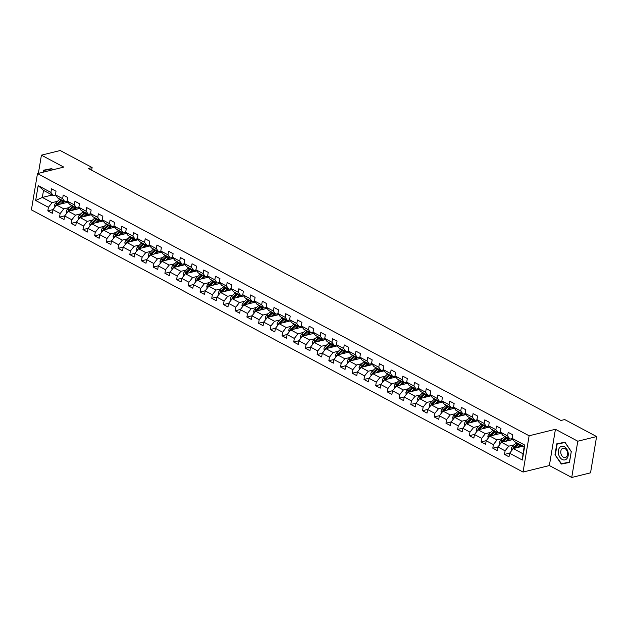 <?xml version="1.0" encoding="UTF-8"?>
<svg xmlns="http://www.w3.org/2000/svg" width="628" height="628" viewBox="0 0 628 628"><rect width="100%" height="100%" fill="white"/><g stroke="black" fill="none" stroke-linecap="round" stroke-linejoin="round"><path stroke-width="0.94" d="M571.731 477.476L577.799 441.209L555.435 429.277L549.367 465.552L571.731 477.476L590.532 472.837L596.6 436.562L564.698 419.551L560.937 420.485L88.36 168.461L92.112 167.535L60.217 150.524L41.417 155.163L38.371 173.367M549.367 465.552L523.045 472.052L31.4 209.862L37.468 173.595L529.121 435.785L523.045 472.052M523.116 446.139L513.264 448.58L523.022 453.777L524.199 446.72L514.442 441.515L512.095 438.344L512.691 434.764L508.185 432.362L507.589 435.942L500.383 432.095L500.979 428.516L496.481 426.114L495.877 429.693L488.67 425.855L489.275 422.275L484.769 419.873L484.172 423.453L476.966 419.606L477.563 416.026L473.057 413.624L472.46 417.204L465.254 413.365L465.85 409.786L461.352 407.384L460.748 410.963L453.549 407.117L454.146 403.537L449.64 401.135L449.044 404.715L441.837 400.876L442.434 397.296L437.928 394.894L437.331 398.474L430.125 394.627L430.722 391.048L426.224 388.654L425.619 392.225L418.421 388.387L419.017 384.807L414.511 382.405L413.915 385.985L406.709 382.138L407.305 378.566L402.799 376.164L402.203 379.736L394.996 375.897L395.601 372.318L391.095 369.916L390.498 373.495L383.292 369.649L383.889 366.077L379.383 363.675L378.786 367.247L371.58 363.408L372.176 359.828L367.67 357.426L367.074 361.006L359.868 357.159L360.472 353.588L355.966 351.185L355.37 354.757L348.163 350.919L348.76 347.339L344.254 344.937L343.657 348.516L336.451 344.67L337.048 341.098L332.55 338.696L331.945 342.268L324.739 338.429L325.343 334.85L320.837 332.447L320.241 336.027L313.034 332.188L313.631 328.609L309.125 326.207L308.529 329.786L301.322 325.94L301.919 322.36L297.421 319.958L296.816 323.538L289.61 319.699L290.214 316.12L285.709 313.717L285.112 317.297L277.906 313.451L278.502 309.871L273.996 307.469L273.4 311.048L266.194 307.21L266.79 303.63L262.292 301.228L261.688 304.808L254.481 300.961L255.086 297.382L250.58 294.979L249.983 298.559L242.777 294.72L243.374 291.141L238.868 288.739L238.271 292.318L231.065 288.472L231.661 284.892L227.163 282.49L226.559 286.07L219.353 282.231L219.957 278.651L215.451 276.249L214.855 279.829L207.648 275.982L208.245 272.403L203.739 270.001L203.142 273.58L195.936 269.742L196.533 266.162L192.035 263.76L191.43 267.34L184.224 263.493L184.828 259.914L180.322 257.519L179.726 261.091L172.519 257.252L173.116 253.673L168.61 251.271L168.014 254.85L160.807 251.004L161.404 247.432L156.906 245.03L156.301 248.602L149.095 244.763L149.7 241.183L145.194 238.781L144.597 242.361L137.391 238.514L137.987 234.943L133.481 232.541L132.885 236.112L125.678 232.274L126.275 228.694L121.777 226.292L121.173 229.872L113.966 226.025L114.571 222.453L110.065 220.051L109.468 223.623L102.262 219.784L102.859 216.205L98.353 213.803L97.756 217.382L90.55 213.536L91.146 209.964L86.648 207.562L86.044 211.141L78.845 207.295L79.442 203.715L74.936 201.313L74.34 204.893L67.133 201.054L67.73 197.475L63.224 195.073L62.627 198.652L55.421 194.806L56.018 191.226L51.52 188.824L50.915 192.404L38.159 185.598L35.663 200.497L42.335 197.435L52.093 202.64L57.493 201.305M512.095 438.344L524.851 445.142L522.363 460.049L509.598 453.243L509.002 456.815L504.496 454.421L509.685 453.133M35.663 200.497L48.427 207.303L47.83 210.882L52.328 213.285L52.933 209.705L60.131 213.551L59.534 217.123L64.04 219.525L64.637 215.954L71.843 219.792L71.247 223.372L75.752 225.774L76.349 222.194L83.555 226.041L82.959 229.613L87.457 232.015L88.061 228.443L95.26 232.281L94.663 235.861L99.169 238.263L99.766 234.684L106.972 238.53L106.375 242.102L110.881 244.504L111.478 240.932L118.684 244.771L118.088 248.35L122.586 250.753L123.182 247.173L130.388 251.019L129.792 254.591L134.298 256.993L134.894 253.414L142.101 257.26L141.504 260.84L146.01 263.242L146.607 259.662L153.813 263.501L153.208 267.081L157.714 269.483L158.311 265.903L165.517 269.75L164.921 273.329L169.427 275.731L170.023 272.152L177.229 275.99L176.633 279.57L181.139 281.972L181.735 278.392L188.942 282.239L188.337 285.819L192.843 288.221L193.44 284.641L200.646 288.48L200.049 292.059L204.555 294.461L205.152 290.882L212.358 294.728L211.762 298.308L216.26 300.71L216.864 297.13L224.07 300.969L223.466 304.549L227.972 306.951L228.568 303.371L235.775 307.218L235.178 310.797L239.684 313.199L240.281 309.62L247.487 313.458L246.89 317.038L251.388 319.44L251.993 315.86L259.199 319.707L258.595 323.287L263.101 325.689L263.697 322.109L270.904 325.948L270.307 329.527L274.813 331.929L275.409 328.35L282.616 332.196L282.019 335.776L286.517 338.17L287.122 334.598L294.328 338.437L293.723 342.017L298.229 344.419L298.826 340.839L306.032 344.686L305.436 348.257L309.942 350.659L310.538 347.088L317.744 350.926L317.148 354.506L321.646 356.908L322.25 353.329L329.457 357.175L328.852 360.747L333.358 363.149L333.955 359.577L341.161 363.416L340.564 366.995L345.07 369.397L345.667 365.818L352.873 369.664L352.277 373.236L356.775 375.638L357.379 372.066L364.585 375.905L363.981 379.485L368.487 381.887L369.083 378.307L376.29 382.154L375.693 385.725L380.199 388.128L380.796 384.548L388.002 388.394L387.405 391.974L391.903 394.376L392.508 390.797L399.714 394.635L399.11 398.215L403.616 400.617L404.212 397.037L411.419 400.884L410.822 404.463L415.328 406.865L415.924 403.286L423.131 407.125L422.534 410.704L427.032 413.106L427.637 409.527L434.843 413.373L434.238 416.953L438.744 419.355L439.341 415.775L446.547 419.614L445.951 423.194L450.457 425.596L451.053 422.016L458.259 425.863L457.663 429.442L462.161 431.844L462.765 428.265L469.964 432.103L469.367 435.683L473.873 438.085L474.47 434.505L481.676 438.352L481.079 441.931L485.585 444.334L486.182 440.754L493.388 444.593L492.792 448.172L497.29 450.574L497.894 446.995L505.093 450.841L504.496 454.421M500.383 432.095L502.738 435.275L509.944 439.113L512.244 438.548M514.159 444.844L508.759 446.178L501.552 442.332L512.958 439.514M509.944 439.113L507.589 435.942M505.093 450.841L508.759 446.178M497.894 446.995L501.552 442.332M488.67 425.855L491.025 429.026L498.232 432.873L500.54 432.3M502.447 438.595L497.054 439.93L489.848 436.091L501.254 433.273M498.232 432.873L495.877 429.693M493.388 444.593L497.054 439.93M486.182 440.754L489.848 436.091M476.966 419.606L479.313 422.785L486.519 426.632L488.827 426.059M490.743 432.354L485.342 433.689L478.136 429.842L489.542 427.024M486.519 426.632L484.172 423.453M481.676 438.352L485.342 433.689M474.47 434.505L478.136 429.842M465.254 413.365L467.609 416.545L474.815 420.383L477.115 419.818M479.031 426.106L473.63 427.44L466.423 423.602L477.83 420.784M474.815 420.383L472.46 417.204M469.964 432.103L473.63 427.44M462.765 428.265L466.423 423.602M453.549 407.117L455.897 410.296L463.103 414.142L465.411 413.569M467.318 419.865L461.925 421.2L454.719 417.353L466.125 414.535M463.103 414.142L460.748 410.963M458.259 425.863L461.925 421.2M451.053 422.016L454.719 417.353M441.837 400.876L444.184 404.055L451.391 407.894L453.699 407.329M455.614 413.616L450.213 414.951L443.007 411.112L454.413 408.294M451.391 407.894L449.044 404.715M446.547 419.614L450.213 414.951M439.341 415.775L443.007 411.112M430.125 394.627L432.48 397.807L439.686 401.653L441.986 401.08M443.902 407.376L438.501 408.71L431.295 404.864L442.701 402.046M439.686 401.653L437.331 398.474M434.843 413.373L438.501 408.71M427.637 409.527L431.295 404.864M418.421 388.387L420.768 391.566L427.974 395.404L430.282 394.839M432.197 401.127L426.797 402.462L419.59 398.623L430.996 395.805M427.974 395.404L425.619 392.225M423.131 407.125L426.797 402.462M415.924 403.286L419.59 398.623M406.709 382.138L409.056 385.317L416.262 389.164L418.57 388.591M420.485 394.886L415.084 396.221L407.878 392.374L419.284 389.556M416.262 389.164L413.915 385.985M411.419 400.884L415.084 396.221M404.212 397.037L407.878 392.374M394.996 375.897L397.351 379.077L404.558 382.915L406.858 382.35M408.773 388.638L403.372 389.972L396.166 386.134L407.58 383.316M404.558 382.915L402.203 379.736M399.714 394.635L403.372 389.972M392.508 390.797L396.166 386.134M383.292 369.649L385.639 372.828L392.845 376.674L395.153 376.101M397.069 382.397L391.668 383.732L384.462 379.885L395.868 377.067M392.845 376.674L390.498 373.495M388.002 388.394L391.668 383.732M380.796 384.548L384.462 379.885M371.58 363.408L373.927 366.587L381.133 370.426L383.441 369.861M385.356 376.148L379.956 377.483L372.749 373.644L384.155 370.826M381.133 370.426L378.786 367.247M376.29 382.154L379.956 377.483M369.083 378.307L372.749 373.644M359.868 357.159L362.223 360.339L369.429 364.185L371.729 363.612M373.644 369.908L368.244 371.242L361.037 367.396L372.451 364.578M369.429 364.185L367.074 361.006M364.585 375.905L368.244 371.242M357.379 372.066L361.037 367.396M348.163 350.919L350.51 354.098L357.717 357.936L360.025 357.371M361.94 363.659L356.539 364.994L349.333 361.155L360.739 358.337M357.717 357.936L355.37 354.757M352.873 369.664L356.539 364.994M345.667 365.818L349.333 361.155M336.451 344.67L338.798 347.849L346.004 351.696L348.312 351.123M350.228 357.418L344.827 358.753L337.621 354.906L349.027 352.088M346.004 351.696L343.657 348.516M341.161 363.416L344.827 358.753M333.955 359.577L337.621 354.906M324.739 338.429L327.094 341.608L334.3 345.447L336.6 344.882M338.516 351.178L333.115 352.504L325.908 348.666L337.322 345.847M334.3 345.447L331.945 342.268M329.457 357.175L333.115 352.504M322.25 353.329L325.908 348.666M313.034 332.188L315.382 335.36L322.588 339.206L324.896 338.633M326.811 344.929L321.41 346.264L314.204 342.417L325.61 339.599M322.588 339.206L320.241 336.027M317.744 350.926L321.41 346.264M310.538 347.088L314.204 342.417M301.322 325.94L303.677 329.119L310.876 332.958L313.184 332.393M315.099 338.688L309.698 340.023L302.492 336.176L313.898 333.358M310.876 332.958L308.529 329.786M306.032 344.686L309.698 340.023M298.826 340.839L302.492 336.176M289.61 319.699L291.965 322.871L299.171 326.717L301.471 326.144M303.387 332.44L297.986 333.774L290.78 329.936L302.194 327.117M299.171 326.717L296.816 323.538M294.328 338.437L297.986 333.774M287.122 334.598L290.78 329.936M277.906 313.451L280.253 316.63L287.459 320.468L289.767 319.903M291.682 326.199L286.282 327.533L279.075 323.687L290.481 320.869M287.459 320.468L285.112 317.297M282.616 332.196L286.282 327.533M275.409 328.35L279.075 323.687M266.194 307.21L268.549 310.381L275.747 314.228L278.055 313.655M279.97 319.95L274.569 321.285L267.363 317.446L278.769 314.628M275.747 314.228L273.4 311.048M270.904 325.948L274.569 321.285M263.697 322.109L267.363 317.446M254.481 300.961L256.836 304.14L264.043 307.987L266.351 307.414M268.258 313.71L262.857 315.044L255.651 311.198L267.065 308.379M264.043 307.987L261.688 304.808M259.199 319.707L262.857 315.044M251.993 315.86L255.651 311.198M242.777 294.72L245.124 297.9L252.33 301.738L254.638 301.165M256.554 307.461L251.153 308.795L243.947 304.957L255.353 302.139M252.33 301.738L249.983 298.559M247.487 313.458L251.153 308.795M240.281 309.62L243.947 304.957M231.065 288.472L233.42 291.651L240.626 295.498L242.926 294.925M244.841 301.22L239.441 302.555L232.234 298.708L243.64 295.89M240.626 295.498L238.271 292.318M235.775 307.218L239.441 302.555M228.568 303.371L232.234 298.708M219.353 282.231L221.708 285.41L228.914 289.249L231.222 288.684M233.129 294.972L227.729 296.306L220.522 292.467L231.936 289.649M228.914 289.249L226.559 286.07M224.07 300.969L227.729 296.306M216.864 297.13L220.522 292.467M207.648 275.982L209.995 279.162L217.202 283.008L219.51 282.435M221.425 288.731L216.024 290.065L208.818 286.219L220.224 283.401M217.202 283.008L214.855 279.829M212.358 294.728L216.024 290.065M205.152 290.882L208.818 286.219M195.936 269.742L198.291 272.921L205.497 276.76L207.797 276.194M209.713 282.482L204.312 283.817L197.106 279.978L208.512 277.16M205.497 276.76L203.142 273.58M200.646 288.48L204.312 283.817M193.44 284.641L197.106 279.978M184.224 263.493L186.579 266.672L193.785 270.519L196.093 269.946M198.001 276.241L192.6 277.576L185.393 273.73L196.807 270.911M193.785 270.519L191.43 267.34M188.942 282.239L192.6 277.576M181.735 278.392L185.393 273.73M172.519 257.252L174.867 260.432L182.073 264.27L184.381 263.705M186.296 269.993L180.895 271.327L173.689 267.489L185.095 264.671M182.073 264.27L179.726 261.091M177.229 275.99L180.895 271.327M170.023 272.152L173.689 267.489M160.807 251.004L163.162 254.183L170.369 258.029L172.669 257.456M174.584 263.752L169.183 265.087L161.977 261.24L173.383 258.422M170.369 258.029L168.014 254.85M165.517 269.75L169.183 265.087M158.311 265.903L161.977 261.24M149.095 244.763L151.45 247.942L158.656 251.781L160.964 251.216M162.872 257.504L157.471 258.838L150.273 254.999L161.679 252.181M158.656 251.781L156.301 248.602M153.813 263.501L157.471 258.838M146.607 259.662L150.273 254.999M137.391 238.514L139.738 241.694L146.944 245.54L149.252 244.967M151.167 251.263L145.767 252.597L138.56 248.751L149.966 245.933M146.944 245.54L144.597 242.361M142.101 257.26L145.767 252.597M134.894 253.414L138.56 248.751M125.678 232.274L128.034 235.453L135.24 239.292L137.54 238.726M139.455 245.014L134.054 246.349L126.848 242.51L138.254 239.692M135.24 239.292L132.885 236.112M130.388 251.019L134.054 246.349M123.182 247.173L126.848 242.51M113.966 226.025L116.321 229.204L123.528 233.051L125.836 232.478M127.743 238.773L122.342 240.108L115.144 236.261L126.55 233.443M123.528 233.051L121.173 229.872M118.684 244.771L122.342 240.108M111.478 240.932L115.144 236.261M102.262 219.784L104.609 222.964L111.815 226.802L114.123 226.237M116.039 232.525L110.638 233.859L103.432 230.021L114.838 227.203M111.815 226.802L109.468 223.623M106.972 238.53L110.638 233.859M99.766 234.684L103.432 230.021M90.55 213.536L92.905 216.715L100.111 220.561L102.411 219.988M104.327 226.284L98.926 227.619L91.719 223.772L103.125 220.954M100.111 220.561L97.756 217.382M95.26 232.281L98.926 227.619M88.061 228.443L91.719 223.772M78.845 207.295L81.193 210.474L88.399 214.313L90.707 213.748M92.614 220.043L87.221 221.37L80.015 217.531L91.421 214.713M88.399 214.313L86.044 211.141M83.555 226.041L87.221 221.37M76.349 222.194L80.015 217.531M67.133 201.054L69.48 204.226L76.687 208.072L78.995 207.499M80.91 213.795L75.509 215.129L68.303 211.283L79.709 208.472M76.687 208.072L74.34 204.893M71.843 219.792L75.509 215.129M64.637 215.954L68.303 211.283M55.421 194.806L57.776 197.985L64.982 201.824L67.282 201.258M69.198 207.554L63.797 208.889L56.591 205.042L67.997 202.224M64.982 201.824L62.627 198.652M60.131 213.551L63.797 208.889M52.933 209.705L56.591 205.042M38.159 185.598L43.513 190.378L53.27 195.583L55.578 195.01M52.187 195.002L42.335 197.435L43.513 190.378M53.27 195.583L50.915 192.404M48.427 207.303L52.093 202.64M577.799 441.209L596.6 436.562M555.435 429.277L529.121 435.785M37.468 173.595L63.789 167.095L41.417 155.163M91.664 170.227L92.112 167.535M522.363 460.049L523.022 453.777M524.199 446.72L524.851 445.142M509.598 453.243L513.264 448.58M47.83 210.882L53.011 209.603M59.534 217.123L64.723 215.844M71.247 223.372L76.428 222.092M82.959 229.613L88.14 228.333M94.663 235.861L99.852 234.582M106.375 242.102L111.556 240.822M118.088 248.35L123.269 247.071M129.792 254.591L134.981 253.312M141.504 260.84L146.685 259.56M153.208 267.081L158.397 265.801M164.921 273.329L170.109 272.05M176.633 279.57L181.814 278.29M188.337 285.819L193.526 284.539M200.049 292.059L205.238 290.78M211.762 298.308L216.943 297.028M223.466 304.549L228.655 303.269M235.178 310.797L240.367 309.51M246.89 317.038L252.071 315.758M258.595 323.287L263.784 321.999M270.307 329.527L275.488 328.248M282.019 335.776L287.2 334.489M293.723 342.017L298.912 340.737M305.436 348.257L310.617 346.978M317.148 354.506L322.329 353.226M328.852 360.747L334.041 359.467M340.564 366.995L345.745 365.716M352.277 373.236L357.458 371.957M363.981 379.485L369.17 378.205M375.693 385.725L380.874 384.446M387.405 391.974L392.586 390.695M399.11 398.215L404.299 396.935M410.822 404.463L416.003 403.184M422.534 410.704L427.715 409.425M434.238 416.953L439.427 415.673M445.951 423.194L451.132 421.914M457.663 429.442L462.844 428.155M469.367 435.683L474.556 434.403M481.079 441.931L486.26 440.644M492.792 448.172L497.973 446.893M52.697 169.835L51.841 168.579L43.685 170.18L43.363 172.135M571.292 451.54L564.965 442.214L556.8 443.815L554.979 454.735L561.306 464.061L569.463 462.467L571.292 451.54L569.415 462.137L561.51 463.684L554.979 454.735M564.36 463.126L569.494 462.294M564.462 463.283L561.306 464.061M62.211 203.653L63.483 202.428A6.829 4.176 -61.9 0 1 64.519 201.58M60.429 204.092L63.122 201.494A8.227 5.032 -61.9 0 1 63.577 201.078M54.942 207.138L54.605 205.223A2.85 1.743 -61.9 0 1 55.861 202.883L59.37 199.492A8.227 5.032 -61.9 0 1 59.825 199.076M66.285 201.502A6.829 4.176 -61.9 0 1 66.356 202.177L66.38 202.624M57.627 204.783A2.85 1.743 -61.9 0 1 58.184 204.124L61.693 200.732A8.227 5.032 -61.9 0 1 62.156 200.316M61.254 199.837A8.227 5.032 118.1 0 0 60.798 200.254L57.281 203.645A2.85 1.743 118.1 0 0 56.245 205.23L56.198 205.544M57.407 204.838A1.452 0.887 -61.9 0 1 57.643 204.571L61.152 201.188A6.829 4.176 -61.9 0 1 61.882 200.56M67.565 201.635A6.829 4.176 -61.9 0 1 67.714 202.294M43.764 172.041L44.039 170.431L51.943 168.728M44.039 170.431L51.936 168.885L52.603 169.858M564.352 446.728A6.987 4.843 -103.9 0 0 558.402 450.504A6.987 4.843 -103.9 0 0 562.217 459.476A6.987 4.843 -103.9 0 0 568.159 455.708A6.987 4.843 -103.9 0 0 564.352 446.728M564.902 448.518A4.781 3.321 -103.9 0 0 563.026 448.235A4.781 3.321 -103.9 0 0 560.765 452.372A4.781 3.321 -103.9 0 0 563.442 457.247A4.781 3.321 -103.9 0 0 565.318 457.529A4.781 3.321 -103.9 0 0 567.586 453.392A4.781 3.321 -103.9 0 0 564.902 448.518M555.38 454.648L557.154 444.067L565.059 442.363M557.154 444.067L565.059 442.52L571.19 451.556M73.916 209.901L75.187 208.677A6.829 4.176 -61.9 0 1 76.224 207.821M72.134 210.341L74.834 207.742A8.227 5.032 -61.9 0 1 75.289 207.326M66.654 213.387L66.309 211.471A2.85 1.743 -61.9 0 1 67.565 209.124L71.082 205.741A8.227 5.032 -61.9 0 1 71.537 205.325M77.99 207.75A6.829 4.176 -61.9 0 1 78.06 208.425L78.084 208.873M69.339 211.032A2.85 1.743 -61.9 0 1 69.896 210.364L73.405 206.981A8.227 5.032 -61.9 0 1 73.861 206.565M72.958 206.086A8.227 5.032 118.1 0 0 72.503 206.502L68.994 209.885A2.85 1.743 118.1 0 0 67.957 211.471L67.903 211.793M69.119 211.087A1.452 0.887 -61.9 0 1 69.355 210.82L72.864 207.428A6.829 4.176 -61.9 0 1 73.586 206.808M79.277 207.876A6.829 4.176 -61.9 0 1 79.426 208.543M85.628 216.142L86.9 214.917A6.829 4.176 -61.9 0 1 87.936 214.07M83.846 216.581L86.538 213.983A8.227 5.032 -61.9 0 1 87.002 213.567M78.367 219.627L78.021 217.712A2.85 1.743 -61.9 0 1 79.277 215.373L82.786 211.981A8.227 5.032 -61.9 0 1 83.241 211.565M89.702 213.991A6.829 4.176 -61.9 0 1 89.773 214.666L89.796 215.114M81.051 217.272A2.85 1.743 -61.9 0 1 81.601 216.613L85.118 213.222A8.227 5.032 -61.9 0 1 85.573 212.806M84.67 212.327A8.227 5.032 118.1 0 0 84.215 212.743L80.706 216.126A2.85 1.743 118.1 0 0 79.662 217.72L79.615 218.034M80.831 217.327A1.452 0.887 -61.9 0 1 81.059 217.06L84.576 213.677A6.829 4.176 -61.9 0 1 85.298 213.049M90.982 214.124A6.829 4.176 -61.9 0 1 91.131 214.784M97.34 222.391L98.612 221.158A6.829 4.176 -61.9 0 1 99.648 220.31M95.558 222.83L98.251 220.232A8.227 5.032 -61.9 0 1 98.706 219.816M90.071 225.876L89.733 223.961A2.85 1.743 -61.9 0 1 90.989 221.613L94.498 218.23A8.227 5.032 -61.9 0 1 94.954 217.814M101.414 220.24A6.829 4.176 -61.9 0 1 101.485 220.907L101.508 221.362M92.756 223.521A2.85 1.743 -61.9 0 1 93.313 222.854L96.822 219.47A8.227 5.032 -61.9 0 1 97.285 219.054M96.382 218.575A8.227 5.032 118.1 0 0 95.927 218.991L92.41 222.375A2.85 1.743 118.1 0 0 91.374 223.961L91.327 224.282M92.536 223.576A1.452 0.887 -61.9 0 1 92.771 223.309L96.28 219.918A6.829 4.176 -61.9 0 1 97.01 219.298M102.694 220.365A6.829 4.176 -61.9 0 1 102.843 221.025M109.044 228.631L110.316 227.407A6.829 4.176 -61.9 0 1 111.352 226.559M107.262 229.071L109.963 226.472A8.227 5.032 -61.9 0 1 110.418 226.056M101.783 232.117L101.438 230.201A2.85 1.743 -61.9 0 1 102.694 227.862L106.211 224.471A8.227 5.032 -61.9 0 1 106.666 224.055M113.118 226.48A6.829 4.176 -61.9 0 1 113.189 227.155L113.213 227.603M104.468 229.762A2.85 1.743 -61.9 0 1 105.025 229.102L108.534 225.711A8.227 5.032 -61.9 0 1 108.989 225.295M108.087 224.816A8.227 5.032 118.1 0 0 107.631 225.232L104.122 228.616A2.85 1.743 118.1 0 0 103.086 230.209L103.031 230.523M104.248 229.817A1.452 0.887 -61.9 0 1 104.476 229.55L107.992 226.166A6.829 4.176 -61.9 0 1 108.715 225.538M114.406 226.614A6.829 4.176 -61.9 0 1 114.555 227.273M120.757 234.88L122.028 233.647A6.829 4.176 -61.9 0 1 123.064 232.8M118.975 235.319L121.667 232.721A8.227 5.032 -61.9 0 1 122.13 232.305M113.495 238.365L113.15 236.45A2.85 1.743 -61.9 0 1 114.406 234.103L117.915 230.719A8.227 5.032 -61.9 0 1 118.37 230.303M124.831 232.729A6.829 4.176 -61.9 0 1 124.901 233.396L124.925 233.851M116.172 236.01A2.85 1.743 -61.9 0 1 116.73 235.343L120.246 231.96A8.227 5.032 -61.9 0 1 120.702 231.544M119.799 231.065A8.227 5.032 118.1 0 0 119.344 231.473L115.835 234.864A2.85 1.743 118.1 0 0 114.791 236.45L114.743 236.772M115.96 236.065A1.452 0.887 -61.9 0 1 116.188 235.798L119.705 232.407A6.829 4.176 -61.9 0 1 120.427 231.787M126.11 232.855A6.829 4.176 -61.9 0 1 126.259 233.514M132.469 241.121L133.74 239.896A6.829 4.176 -61.9 0 1 134.769 239.048M130.687 241.56L133.379 238.962A8.227 5.032 -61.9 0 1 133.835 238.546M125.2 244.606L124.862 242.691A2.85 1.743 -61.9 0 1 126.118 240.343L129.627 236.96A8.227 5.032 -61.9 0 1 130.082 236.544M136.543 238.97A6.829 4.176 -61.9 0 1 136.614 239.645L136.629 240.092M127.884 242.251A2.85 1.743 -61.9 0 1 128.442 241.592L131.951 238.2A8.227 5.032 -61.9 0 1 132.414 237.784M131.511 237.306A8.227 5.032 118.1 0 0 131.056 237.722L127.539 241.105A2.85 1.743 118.1 0 0 126.503 242.698L126.456 243.012M127.665 242.306A1.452 0.887 -61.9 0 1 127.9 242.039L131.409 238.656A6.829 4.176 -61.9 0 1 132.139 238.028M137.822 239.103A6.829 4.176 -61.9 0 1 137.972 239.763M144.173 247.369L145.445 246.137A6.829 4.176 -61.9 0 1 146.481 245.289M142.391 247.809L145.092 245.21A8.227 5.032 -61.9 0 1 145.547 244.794M136.912 250.855L136.566 248.939A2.85 1.743 -61.9 0 1 137.822 246.592L141.339 243.209A8.227 5.032 -61.9 0 1 141.795 242.793M148.247 245.218A6.829 4.176 -61.9 0 1 148.318 245.886L148.341 246.333M139.597 248.5A2.85 1.743 -61.9 0 1 140.154 247.832L143.663 244.449A8.227 5.032 -61.9 0 1 144.118 244.033M143.215 243.554A8.227 5.032 118.1 0 0 142.76 243.962L139.251 247.354A2.85 1.743 118.1 0 0 138.215 248.939L138.16 249.261M139.377 248.555A1.452 0.887 -61.9 0 1 139.604 248.288L143.121 244.896A6.829 4.176 -61.9 0 1 143.843 244.276M149.535 245.344A6.829 4.176 -61.9 0 1 149.684 246.003M155.885 253.61L157.157 252.385A6.829 4.176 -61.9 0 1 158.193 251.538M154.103 254.05L156.796 251.451A8.227 5.032 -61.9 0 1 157.251 251.035M148.624 257.095L148.279 255.18A2.85 1.743 -61.9 0 1 149.535 252.833L153.044 249.449A8.227 5.032 -61.9 0 1 153.499 249.033M159.959 251.459A6.829 4.176 -61.9 0 1 160.03 252.134L160.054 252.582M151.301 254.74A2.85 1.743 -61.9 0 1 151.858 254.081L155.375 250.69A8.227 5.032 -61.9 0 1 155.83 250.274M154.928 249.795A8.227 5.032 118.1 0 0 154.472 250.211L150.963 253.594A2.85 1.743 118.1 0 0 149.919 255.18L149.872 255.502M151.089 254.795A1.452 0.887 -61.9 0 1 151.317 254.528L154.826 251.145A6.829 4.176 -61.9 0 1 155.556 250.517M161.239 251.593A6.829 4.176 -61.9 0 1 161.388 252.252M167.597 259.859L168.869 258.626A6.829 4.176 -61.9 0 1 169.898 257.778M165.816 260.298L168.508 257.692A8.227 5.032 -61.9 0 1 168.963 257.284M160.328 263.336L159.991 261.429A2.85 1.743 -61.9 0 1 161.239 259.081L164.756 255.69A8.227 5.032 -61.9 0 1 165.211 255.282M171.672 257.708A6.829 4.176 -61.9 0 1 171.742 258.375L171.758 258.822M163.013 260.989A2.85 1.743 -61.9 0 1 163.57 260.322L167.079 256.938A8.227 5.032 -61.9 0 1 167.535 256.522M166.64 256.036A8.227 5.032 118.1 0 0 166.184 256.452L162.668 259.843A2.85 1.743 118.1 0 0 161.632 261.429L161.584 261.75M162.793 261.044A1.452 0.887 -61.9 0 1 163.029 260.777L166.538 257.386A6.829 4.176 -61.9 0 1 167.268 256.766M172.951 257.833A6.829 4.176 -61.9 0 1 173.1 258.493M179.302 266.099L180.574 264.875A6.829 4.176 -61.9 0 1 181.61 264.027M177.52 266.539L180.22 263.941A8.227 5.032 -61.9 0 1 180.676 263.524M172.041 269.585L171.695 267.669A2.85 1.743 -61.9 0 1 172.951 265.322L176.468 261.939A8.227 5.032 -61.9 0 1 176.923 261.523M183.376 263.948A6.829 4.176 -61.9 0 1 183.447 264.624L183.47 265.071M174.725 267.23A2.85 1.743 -61.9 0 1 175.283 266.562L178.792 263.179A8.227 5.032 -61.9 0 1 179.247 262.763M178.344 262.284A8.227 5.032 118.1 0 0 177.889 262.7L174.38 266.084A2.85 1.743 118.1 0 0 173.336 267.669L173.289 267.991M174.506 267.285A1.452 0.887 -61.9 0 1 174.733 267.018L178.25 263.634A6.829 4.176 -61.9 0 1 178.972 263.006M184.656 264.082A6.829 4.176 -61.9 0 1 184.813 264.741M191.014 272.348L192.286 271.115A6.829 4.176 -61.9 0 1 193.322 270.268M189.232 272.788L191.925 270.181A8.227 5.032 -61.9 0 1 192.38 269.773M183.753 275.825L183.407 273.918A2.85 1.743 -61.9 0 1 184.663 271.571L188.172 268.18A8.227 5.032 -61.9 0 1 188.628 267.771M195.088 270.197A6.829 4.176 -61.9 0 1 195.159 270.864L195.182 271.312M186.43 273.478A2.85 1.743 -61.9 0 1 186.987 272.811L190.504 269.428A8.227 5.032 -61.9 0 1 190.959 269.012M190.056 268.525A8.227 5.032 118.1 0 0 189.601 268.941L186.084 272.332A2.85 1.743 118.1 0 0 185.048 273.918L185.001 274.232M186.218 273.533A1.452 0.887 -61.9 0 1 186.445 273.266L189.954 269.875A6.829 4.176 -61.9 0 1 190.684 269.255M196.368 270.323A6.829 4.176 -61.9 0 1 196.517 270.982M202.718 278.589L203.998 277.364A6.829 4.176 -61.9 0 1 205.026 276.516M200.936 279.028L203.637 276.43A8.227 5.032 -61.9 0 1 204.092 276.014M195.457 282.074L195.12 280.159A2.85 1.743 -61.9 0 1 196.368 277.811L199.885 274.428A8.227 5.032 -61.9 0 1 200.34 274.012M206.8 276.438A6.829 4.176 -61.9 0 1 206.871 277.113L206.887 277.56M198.142 279.719A2.85 1.743 -61.9 0 1 198.699 279.052L202.208 275.668A8.227 5.032 -61.9 0 1 202.663 275.252M201.769 274.774A8.227 5.032 118.1 0 0 201.313 275.19L197.796 278.573A2.85 1.743 118.1 0 0 196.76 280.159L196.713 280.481M197.922 279.774A1.452 0.887 -61.9 0 1 198.158 279.507L201.666 276.124A6.829 4.176 -61.9 0 1 202.397 275.496M208.08 276.571A6.829 4.176 -61.9 0 1 208.229 277.231M214.431 284.829L215.702 283.605A6.829 4.176 -61.9 0 1 216.739 282.757M212.649 285.277L215.349 282.671A8.227 5.032 -61.9 0 1 215.804 282.255M207.169 288.315L206.824 286.407A2.85 1.743 -61.9 0 1 208.08 284.06L211.597 280.669A8.227 5.032 -61.9 0 1 212.052 280.253M218.505 282.686A6.829 4.176 -61.9 0 1 218.575 283.354L218.599 283.801M209.854 285.968A2.85 1.743 -61.9 0 1 210.411 285.3L213.92 281.909A8.227 5.032 -61.9 0 1 214.376 281.501M213.473 281.014A8.227 5.032 118.1 0 0 213.018 281.43L209.509 284.822A2.85 1.743 118.1 0 0 208.465 286.407L208.418 286.721M209.634 286.015A1.452 0.887 -61.9 0 1 209.862 285.756L213.379 282.365A6.829 4.176 -61.9 0 1 214.101 281.744M219.784 282.812A6.829 4.176 -61.9 0 1 219.941 283.471M226.143 291.078L227.415 289.853A6.829 4.176 -61.9 0 1 228.451 289.006M224.361 291.518L227.053 288.919A8.227 5.032 -61.9 0 1 227.509 288.503M218.882 294.563L218.536 292.648A2.85 1.743 -61.9 0 1 219.792 290.301L223.301 286.918A8.227 5.032 -61.9 0 1 223.756 286.501M230.217 288.927A6.829 4.176 -61.9 0 1 230.288 289.602L230.311 290.05M221.558 292.208A2.85 1.743 -61.9 0 1 222.116 291.541L225.633 288.158A8.227 5.032 -61.9 0 1 226.088 287.742M225.185 287.263A8.227 5.032 118.1 0 0 224.73 287.679L221.213 291.062A2.85 1.743 118.1 0 0 220.177 292.648L220.13 292.97M221.339 292.263A1.452 0.887 -61.9 0 1 221.574 291.996L225.083 288.613A6.829 4.176 -61.9 0 1 225.813 287.985M231.496 289.061A6.829 4.176 -61.9 0 1 231.646 289.72M237.847 297.319L239.119 296.094A6.829 4.176 -61.9 0 1 240.155 295.246M236.065 297.766L238.766 295.16A8.227 5.032 -61.9 0 1 239.221 294.744M230.586 300.804L230.248 298.897A2.85 1.743 -61.9 0 1 231.496 296.549L235.013 293.158A8.227 5.032 -61.9 0 1 235.469 292.742M241.929 295.176A6.829 4.176 -61.9 0 1 242 295.843L242.016 296.29M233.271 298.457A2.85 1.743 -61.9 0 1 233.828 297.79L237.337 294.399A8.227 5.032 -61.9 0 1 237.792 293.99M236.897 293.504A8.227 5.032 118.1 0 0 236.434 293.92L232.925 297.311A2.85 1.743 118.1 0 0 231.889 298.897L231.842 299.211M233.051 298.504A1.452 0.887 -61.9 0 1 233.286 298.245L236.795 294.854A6.829 4.176 -61.9 0 1 237.525 294.226M243.209 295.301A6.829 4.176 -61.9 0 1 243.358 295.961M249.559 303.567L250.831 302.343A6.829 4.176 -61.9 0 1 251.867 301.495M247.777 304.007L250.478 301.409A8.227 5.032 -61.9 0 1 250.933 300.993M242.298 307.053L241.953 305.137A2.85 1.743 -61.9 0 1 243.209 302.79L246.718 299.407A8.227 5.032 -61.9 0 1 247.181 298.991M253.634 301.416A6.829 4.176 -61.9 0 1 253.704 302.092L253.728 302.539M244.983 304.698A2.85 1.743 -61.9 0 1 245.54 304.031L249.049 300.647A8.227 5.032 -61.9 0 1 249.504 300.231M248.602 299.752A8.227 5.032 118.1 0 0 248.146 300.168L244.637 303.552A2.85 1.743 118.1 0 0 243.593 305.137L243.546 305.459M244.763 304.753A1.452 0.887 -61.9 0 1 244.991 304.486L248.507 301.102A6.829 4.176 -61.9 0 1 249.23 300.474M254.913 301.55A6.829 4.176 -61.9 0 1 255.07 302.209M261.272 309.808L262.543 308.584A6.829 4.176 -61.9 0 1 263.579 307.736M259.49 310.248L262.182 307.649A8.227 5.032 -61.9 0 1 262.637 307.233M254.01 313.294L253.665 311.378A2.85 1.743 -61.9 0 1 254.921 309.039L258.43 305.648A8.227 5.032 -61.9 0 1 258.885 305.232M265.346 307.657A6.829 4.176 -61.9 0 1 265.416 308.332L265.44 308.78M256.687 310.939A2.85 1.743 -61.9 0 1 257.245 310.279L260.761 306.888A8.227 5.032 -61.9 0 1 261.217 306.472M260.314 305.993A8.227 5.032 118.1 0 0 259.859 306.409L256.342 309.8A2.85 1.743 118.1 0 0 255.306 311.386L255.258 311.7M256.467 310.993A1.452 0.887 -61.9 0 1 256.703 310.727L260.212 307.343A6.829 4.176 -61.9 0 1 260.942 306.715M266.625 307.791A6.829 4.176 -61.9 0 1 266.774 308.45M272.976 316.057L274.248 314.832A6.829 4.176 -61.9 0 1 275.284 313.976M271.194 316.496L273.894 313.898A8.227 5.032 -61.9 0 1 274.35 313.482M265.715 319.542L265.377 317.627A2.85 1.743 -61.9 0 1 266.625 315.28L270.142 311.896A8.227 5.032 -61.9 0 1 270.597 311.48M277.058 313.906A6.829 4.176 -61.9 0 1 277.129 314.581L277.144 315.028M268.399 317.187A2.85 1.743 -61.9 0 1 268.957 316.52L272.466 313.137A8.227 5.032 -61.9 0 1 272.921 312.72M272.026 312.242A8.227 5.032 118.1 0 0 271.563 312.658L268.054 316.041A2.85 1.743 118.1 0 0 267.018 317.627L266.971 317.949M268.18 317.242A1.452 0.887 -61.9 0 1 268.415 316.975L271.924 313.592A6.829 4.176 -61.9 0 1 272.646 312.964M278.337 314.031A6.829 4.176 -61.9 0 1 278.487 314.699M284.688 322.297L285.96 321.073A6.829 4.176 -61.9 0 1 286.996 320.225M282.906 322.737L285.607 320.139A8.227 5.032 -61.9 0 1 286.062 319.723M277.427 325.783L277.081 323.867A2.85 1.743 -61.9 0 1 278.337 321.528L281.846 318.137A8.227 5.032 -61.9 0 1 282.31 317.721M288.762 320.147A6.829 4.176 -61.9 0 1 288.833 320.822L288.856 321.269M280.112 323.428A2.85 1.743 -61.9 0 1 280.661 322.768L284.178 319.377A8.227 5.032 -61.9 0 1 284.633 318.961M283.73 318.482A8.227 5.032 118.1 0 0 283.275 318.898L279.766 322.29A2.85 1.743 118.1 0 0 278.722 323.875L278.675 324.189M279.892 323.483A1.452 0.887 -61.9 0 1 280.119 323.216L283.636 319.833A6.829 4.176 -61.9 0 1 284.358 319.205M290.042 320.28A6.829 4.176 -61.9 0 1 290.199 320.939M296.4 328.546L297.672 327.321A6.829 4.176 -61.9 0 1 298.708 326.466M294.618 328.986L297.311 326.387A8.227 5.032 -61.9 0 1 297.766 325.971M289.139 332.031L288.794 330.116A2.85 1.743 -61.9 0 1 290.05 327.769L293.559 324.386A8.227 5.032 -61.9 0 1 294.014 323.969M300.474 326.395A6.829 4.176 -61.9 0 1 300.545 327.07L300.569 327.518M291.816 329.676A2.85 1.743 -61.9 0 1 292.373 329.009L295.89 325.626A8.227 5.032 -61.9 0 1 296.345 325.21M295.443 324.731A8.227 5.032 118.1 0 0 294.987 325.147L291.471 328.53A2.85 1.743 118.1 0 0 290.434 330.116L290.387 330.438M291.596 329.731A1.452 0.887 -61.9 0 1 291.832 329.464L295.341 326.073A6.829 4.176 -61.9 0 1 296.071 325.453M301.754 326.521A6.829 4.176 -61.9 0 1 301.903 327.188M308.105 334.787L309.376 333.562A6.829 4.176 -61.9 0 1 310.413 332.714M306.323 335.226L309.023 332.628A8.227 5.032 -61.9 0 1 309.478 332.212M300.843 338.272L300.506 336.357A2.85 1.743 -61.9 0 1 301.754 334.018L305.271 330.626A8.227 5.032 -61.9 0 1 305.726 330.21M312.187 332.636A6.829 4.176 -61.9 0 1 312.257 333.311L312.273 333.758M303.528 335.917A2.85 1.743 -61.9 0 1 304.085 335.258L307.594 331.867A8.227 5.032 -61.9 0 1 308.05 331.451M307.155 330.972A8.227 5.032 118.1 0 0 306.692 331.388L303.183 334.771A2.85 1.743 118.1 0 0 302.147 336.365L302.099 336.679M303.308 335.972A1.452 0.887 -61.9 0 1 303.544 335.705L307.053 332.322A6.829 4.176 -61.9 0 1 307.775 331.694M313.466 332.769A6.829 4.176 -61.9 0 1 313.615 333.429M319.817 341.035L321.089 339.803A6.829 4.176 -61.9 0 1 322.125 338.955M318.035 341.475L320.735 338.877A8.227 5.032 -61.9 0 1 321.191 338.461M312.556 344.521L312.21 342.605A2.85 1.743 -61.9 0 1 313.466 340.258L316.975 336.875A8.227 5.032 -61.9 0 1 317.438 336.459M323.891 338.885A6.829 4.176 -61.9 0 1 323.962 339.552L323.985 340.007M315.24 342.166A2.85 1.743 -61.9 0 1 315.79 341.499L319.307 338.115A8.227 5.032 -61.9 0 1 319.762 337.699M318.859 337.22A8.227 5.032 118.1 0 0 318.404 337.636L314.895 341.02A2.85 1.743 118.1 0 0 313.851 342.605L313.804 342.927M315.021 342.221A1.452 0.887 -61.9 0 1 315.248 341.954L318.765 338.563A6.829 4.176 -61.9 0 1 319.487 337.942M325.171 339.01A6.829 4.176 -61.9 0 1 325.32 339.67M331.529 347.276L332.801 346.052A6.829 4.176 -61.9 0 1 333.837 345.204M329.747 347.716L332.44 345.117A8.227 5.032 -61.9 0 1 332.895 344.701M324.26 350.762L323.922 348.846A2.85 1.743 -61.9 0 1 325.178 346.507L328.687 343.116A8.227 5.032 -61.9 0 1 329.143 342.7M335.603 345.125A6.829 4.176 -61.9 0 1 335.674 345.8L335.697 346.248M326.945 348.407A2.85 1.743 -61.9 0 1 327.502 347.747L331.011 344.356A8.227 5.032 -61.9 0 1 331.474 343.94M330.571 343.461A8.227 5.032 118.1 0 0 330.116 343.877L326.599 347.26A2.85 1.743 118.1 0 0 325.563 348.854L325.516 349.168M326.725 348.462A1.452 0.887 -61.9 0 1 326.96 348.195L330.469 344.811A6.829 4.176 -61.9 0 1 331.199 344.183M336.883 345.259A6.829 4.176 -61.9 0 1 337.032 345.918M343.233 353.525L344.505 352.292A6.829 4.176 -61.9 0 1 345.541 351.445M341.451 353.964L344.152 351.366A8.227 5.032 -61.9 0 1 344.607 350.95M335.972 357.01L335.635 355.095A2.85 1.743 -61.9 0 1 336.883 352.748L340.4 349.364A8.227 5.032 -61.9 0 1 340.855 348.948M347.315 351.374A6.829 4.176 -61.9 0 1 347.386 352.041L347.402 352.496M338.657 354.655A2.85 1.743 -61.9 0 1 339.214 353.988L342.723 350.605A8.227 5.032 -61.9 0 1 343.178 350.189M342.284 349.71A8.227 5.032 118.1 0 0 341.82 350.118L338.311 353.509A2.85 1.743 118.1 0 0 337.275 355.095L337.228 355.417M338.437 354.71A1.452 0.887 -61.9 0 1 338.673 354.443L342.181 351.052A6.829 4.176 -61.9 0 1 342.904 350.432M348.595 351.499A6.829 4.176 -61.9 0 1 348.744 352.159M354.946 359.766L356.217 358.541A6.829 4.176 -61.9 0 1 357.254 357.693M353.164 360.205L355.856 357.607A8.227 5.032 -61.9 0 1 356.319 357.191M347.684 363.251L347.339 361.336A2.85 1.743 -61.9 0 1 348.595 358.996L352.104 355.605A8.227 5.032 -61.9 0 1 352.567 355.189M359.02 357.615A6.829 4.176 -61.9 0 1 359.09 358.29L359.114 358.737M350.369 360.896A2.85 1.743 -61.9 0 1 350.919 360.236L354.435 356.845A8.227 5.032 -61.9 0 1 354.891 356.429M353.988 355.95A8.227 5.032 118.1 0 0 353.533 356.366L350.024 359.75A2.85 1.743 118.1 0 0 348.98 361.343L348.933 361.657M350.149 360.951A1.452 0.887 -61.9 0 1 350.377 360.684L353.894 357.301A6.829 4.176 -61.9 0 1 354.616 356.673M360.299 357.748A6.829 4.176 -61.9 0 1 360.448 358.407M366.658 366.014L367.93 364.782A6.829 4.176 -61.9 0 1 368.966 363.934M364.876 366.454L367.568 363.855A8.227 5.032 -61.9 0 1 368.024 363.439M359.389 369.5L359.051 367.584A2.85 1.743 -61.9 0 1 360.307 365.237L363.816 361.854A8.227 5.032 -61.9 0 1 364.271 361.438M370.732 363.863A6.829 4.176 -61.9 0 1 370.803 364.53L370.826 364.978M362.073 367.144A2.85 1.743 -61.9 0 1 362.631 366.477L366.14 363.094A8.227 5.032 -61.9 0 1 366.603 362.678M365.7 362.199A8.227 5.032 118.1 0 0 365.245 362.607L361.728 365.998A2.85 1.743 118.1 0 0 360.692 367.584L360.645 367.906M361.854 367.199A1.452 0.887 -61.9 0 1 362.089 366.933L365.598 363.541A6.829 4.176 -61.9 0 1 366.328 362.921M372.012 363.989A6.829 4.176 -61.9 0 1 372.161 364.648M378.362 372.255L379.634 371.03A6.829 4.176 -61.9 0 1 380.67 370.182M376.58 372.694L379.281 370.096A8.227 5.032 -61.9 0 1 379.736 369.68M371.101 375.74L370.763 373.825A2.85 1.743 -61.9 0 1 372.012 371.478L375.528 368.094A8.227 5.032 -61.9 0 1 375.984 367.678M382.436 370.104A6.829 4.176 -61.9 0 1 382.507 370.779L382.531 371.226M373.786 373.385A2.85 1.743 -61.9 0 1 374.343 372.726L377.852 369.335A8.227 5.032 -61.9 0 1 378.307 368.919M377.412 368.44A8.227 5.032 118.1 0 0 376.949 368.856L373.44 372.239A2.85 1.743 118.1 0 0 372.404 373.833L372.357 374.147M373.566 373.44A1.452 0.887 -61.9 0 1 373.801 373.173L377.31 369.79A6.829 4.176 -61.9 0 1 378.032 369.162M383.724 370.237A6.829 4.176 -61.9 0 1 383.873 370.897M390.074 378.503L391.346 377.271A6.829 4.176 -61.9 0 1 392.382 376.423M388.292 378.943L390.985 376.337A8.227 5.032 -61.9 0 1 391.448 375.929M382.813 381.989L382.468 380.073A2.85 1.743 -61.9 0 1 383.724 377.726L387.233 374.343A8.227 5.032 -61.9 0 1 387.696 373.927M394.149 376.353A6.829 4.176 -61.9 0 1 394.219 377.02L394.243 377.467M385.498 379.634A2.85 1.743 -61.9 0 1 386.047 378.967L389.564 375.583A8.227 5.032 -61.9 0 1 390.019 375.167M389.117 374.681A8.227 5.032 118.1 0 0 388.661 375.097L385.152 378.488A2.85 1.743 118.1 0 0 384.108 380.073L384.061 380.395M385.278 379.689A1.452 0.887 -61.9 0 1 385.506 379.422L389.022 376.031A6.829 4.176 -61.9 0 1 389.745 375.411M395.428 376.478A6.829 4.176 -61.9 0 1 395.577 377.138M401.787 384.744L403.058 383.52A6.829 4.176 -61.9 0 1 404.094 382.672M400.005 385.184L402.697 382.585A8.227 5.032 -61.9 0 1 403.152 382.169M394.517 388.23L394.18 386.314A2.85 1.743 -61.9 0 1 395.436 383.967L398.945 380.584A8.227 5.032 -61.9 0 1 399.4 380.168M405.861 382.593A6.829 4.176 -61.9 0 1 405.931 383.268L405.955 383.716M397.202 385.875A2.85 1.743 -61.9 0 1 397.76 385.207L401.268 381.824A8.227 5.032 -61.9 0 1 401.732 381.408M400.829 380.929A8.227 5.032 118.1 0 0 400.374 381.345L396.857 384.729A2.85 1.743 118.1 0 0 395.821 386.314L395.773 386.636M396.982 385.93A1.452 0.887 -61.9 0 1 397.218 385.663L400.727 382.279A6.829 4.176 -61.9 0 1 401.457 381.651M407.14 382.727A6.829 4.176 -61.9 0 1 407.289 383.386M413.491 390.993L414.763 389.76A6.829 4.176 -61.9 0 1 415.799 388.913M411.709 391.432L414.409 388.826A8.227 5.032 -61.9 0 1 414.865 388.418M406.23 394.47L405.884 392.563A2.85 1.743 -61.9 0 1 407.14 390.216L410.657 386.824A8.227 5.032 -61.9 0 1 411.112 386.416M417.565 388.842A6.829 4.176 -61.9 0 1 417.636 389.509L417.659 389.957M408.914 392.123A2.85 1.743 -61.9 0 1 409.472 391.456L412.981 388.073A8.227 5.032 -61.9 0 1 413.436 387.657M412.541 387.17A8.227 5.032 118.1 0 0 412.078 387.586L408.569 390.977A2.85 1.743 118.1 0 0 407.533 392.563L407.486 392.877M408.695 392.178A1.452 0.887 -61.9 0 1 408.93 391.911L412.439 388.52A6.829 4.176 -61.9 0 1 413.161 387.9M418.852 388.968A6.829 4.176 -61.9 0 1 419.002 389.627M425.203 397.234L426.475 396.009A6.829 4.176 -61.9 0 1 427.511 395.161M423.421 397.673L426.114 395.075A8.227 5.032 -61.9 0 1 426.577 394.659M417.942 400.719L417.596 398.804A2.85 1.743 -61.9 0 1 418.852 396.456L422.361 393.073A8.227 5.032 -61.9 0 1 422.817 392.657M429.277 395.083A6.829 4.176 -61.9 0 1 429.348 395.758L429.371 396.205M420.627 398.364A2.85 1.743 -61.9 0 1 421.176 397.697L424.693 394.313A8.227 5.032 -61.9 0 1 425.148 393.897M424.245 393.418A8.227 5.032 118.1 0 0 423.79 393.834L420.281 397.218A2.85 1.743 118.1 0 0 419.237 398.804L419.19 399.125M420.407 398.419A1.452 0.887 -61.9 0 1 420.634 398.152L424.151 394.769A6.829 4.176 -61.9 0 1 424.873 394.141M430.557 395.216A6.829 4.176 -61.9 0 1 430.706 395.876M436.915 403.482L438.187 402.25A6.829 4.176 -61.9 0 1 439.223 401.402M435.133 403.922L437.826 401.316A8.227 5.032 -61.9 0 1 438.281 400.899M429.646 406.96L429.309 405.052A2.85 1.743 -61.9 0 1 430.565 402.705L434.074 399.314A8.227 5.032 -61.9 0 1 434.529 398.906M440.989 401.331A6.829 4.176 -61.9 0 1 441.06 401.999L441.084 402.446M432.331 404.613A2.85 1.743 -61.9 0 1 432.888 403.945L436.397 400.554A8.227 5.032 -61.9 0 1 436.86 400.146M435.958 399.659A8.227 5.032 118.1 0 0 435.502 400.075L431.986 403.466A2.85 1.743 118.1 0 0 430.949 405.052L430.902 405.366M432.111 404.668A1.452 0.887 -61.9 0 1 432.347 404.401L435.856 401.009A6.829 4.176 -61.9 0 1 436.586 400.389M442.269 401.457A6.829 4.176 -61.9 0 1 442.418 402.116M448.62 409.723L449.891 408.498A6.829 4.176 -61.9 0 1 450.928 407.65M446.838 410.163L449.538 407.564A8.227 5.032 -61.9 0 1 449.993 407.148M441.358 413.208L441.013 411.293A2.85 1.743 -61.9 0 1 442.269 408.946L445.786 405.562A8.227 5.032 -61.9 0 1 446.241 405.146M452.694 407.572A6.829 4.176 -61.9 0 1 452.764 408.247L452.788 408.695M444.043 410.853A2.85 1.743 -61.9 0 1 444.6 410.186L448.109 406.803A8.227 5.032 -61.9 0 1 448.565 406.387M447.662 405.908A8.227 5.032 118.1 0 0 447.207 406.324L443.698 409.707A2.85 1.743 118.1 0 0 442.661 411.293L442.607 411.615M443.823 410.908A1.452 0.887 -61.9 0 1 444.059 410.641L447.568 407.258A6.829 4.176 -61.9 0 1 448.29 406.63M453.981 407.705A6.829 4.176 -61.9 0 1 454.13 408.365M460.332 415.964L461.604 414.739A6.829 4.176 -61.9 0 1 462.64 413.891M458.55 416.411L461.242 413.805A8.227 5.032 -61.9 0 1 461.706 413.389M453.071 419.449L452.725 417.541A2.85 1.743 -61.9 0 1 453.981 415.194L457.49 411.803A8.227 5.032 -61.9 0 1 457.945 411.387M464.406 413.821A6.829 4.176 -61.9 0 1 464.477 414.488L464.5 414.935M455.755 417.102A2.85 1.743 -61.9 0 1 456.305 416.435L459.822 413.043A8.227 5.032 -61.9 0 1 460.277 412.635M459.374 412.149A8.227 5.032 118.1 0 0 458.919 412.565L455.41 415.956A2.85 1.743 118.1 0 0 454.366 417.541L454.319 417.856M455.535 417.149A1.452 0.887 -61.9 0 1 455.763 416.89L459.28 413.499A6.829 4.176 -61.9 0 1 460.002 412.871M465.686 413.946A6.829 4.176 -61.9 0 1 465.835 414.606M472.044 422.212L473.316 420.988A6.829 4.176 -61.9 0 1 474.352 420.14M470.262 422.652L472.955 420.054A8.227 5.032 -61.9 0 1 473.41 419.637M464.775 425.698L464.437 423.782A2.85 1.743 -61.9 0 1 465.693 421.435L469.202 418.052A8.227 5.032 -61.9 0 1 469.658 417.636M476.118 420.061A6.829 4.176 -61.9 0 1 476.189 420.736L476.212 421.184M467.46 423.343A2.85 1.743 -61.9 0 1 468.017 422.675L471.526 419.292A8.227 5.032 -61.9 0 1 471.989 418.876M471.086 418.397A8.227 5.032 118.1 0 0 470.631 418.813L467.114 422.197A2.85 1.743 118.1 0 0 466.078 423.782L466.031 424.104M467.24 423.398A1.452 0.887 -61.9 0 1 467.475 423.131L470.984 419.747A6.829 4.176 -61.9 0 1 471.714 419.119M477.398 420.195A6.829 4.176 -61.9 0 1 477.547 420.854M483.748 428.453L485.02 427.228A6.829 4.176 -61.9 0 1 486.056 426.381M481.966 428.893L484.667 426.294A8.227 5.032 -61.9 0 1 485.122 425.878M476.487 431.938L476.142 430.023A2.85 1.743 -61.9 0 1 477.398 427.684L480.915 424.293A8.227 5.032 -61.9 0 1 481.37 423.876M487.823 426.302A6.829 4.176 -61.9 0 1 487.893 426.977L487.917 427.425M479.172 429.591A2.85 1.743 -61.9 0 1 479.729 428.924L483.238 425.533A8.227 5.032 -61.9 0 1 483.693 425.117M482.791 424.638A8.227 5.032 118.1 0 0 482.335 425.054L478.826 428.445A2.85 1.743 118.1 0 0 477.79 430.031L477.735 430.345M478.952 429.638A1.452 0.887 -61.9 0 1 479.18 429.371L482.697 425.988A6.829 4.176 -61.9 0 1 483.419 425.36M489.11 426.436A6.829 4.176 -61.9 0 1 489.259 427.095M495.461 434.702L496.732 433.477A6.829 4.176 -61.9 0 1 497.769 432.621M493.679 435.141L496.371 432.543A8.227 5.032 -61.9 0 1 496.834 432.127M488.199 438.187L487.854 436.272A2.85 1.743 -61.9 0 1 489.11 433.924L492.619 430.541A8.227 5.032 -61.9 0 1 493.074 430.125M499.535 432.551A6.829 4.176 -61.9 0 1 499.605 433.226L499.629 433.673M490.876 435.832A2.85 1.743 -61.9 0 1 491.434 435.165L494.95 431.781A8.227 5.032 -61.9 0 1 495.406 431.365M494.503 430.887A8.227 5.032 118.1 0 0 494.048 431.303L490.539 434.686A2.85 1.743 118.1 0 0 489.495 436.272L489.448 436.593M490.664 435.887A1.452 0.887 -61.9 0 1 490.892 435.62L494.409 432.237A6.829 4.176 -61.9 0 1 495.131 431.609M500.814 432.684A6.829 4.176 -61.9 0 1 500.963 433.344M507.173 440.942L508.445 439.718A6.829 4.176 -61.9 0 1 509.481 438.87M505.391 441.382L508.083 438.784A8.227 5.032 -61.9 0 1 508.539 438.368M499.904 444.428L499.566 442.512A2.85 1.743 -61.9 0 1 500.822 440.173L504.331 436.782A8.227 5.032 -61.9 0 1 504.786 436.366M511.247 438.791A6.829 4.176 -61.9 0 1 511.318 439.467L511.333 439.914M502.588 442.073A2.85 1.743 -61.9 0 1 503.146 441.413L506.655 438.022A8.227 5.032 -61.9 0 1 507.118 437.606M506.215 437.127A8.227 5.032 118.1 0 0 505.76 437.543L502.243 440.935A2.85 1.743 118.1 0 0 501.207 442.52L501.16 442.834M502.369 442.128A1.452 0.887 -61.9 0 1 502.604 441.861L506.113 438.477A6.829 4.176 -61.9 0 1 506.843 437.849M512.527 438.925A6.829 4.176 -61.9 0 1 512.676 439.584M518.877 447.191L520.149 445.966A6.829 4.176 -61.9 0 1 521.185 445.111M517.095 447.631L519.796 445.032A8.227 5.032 -61.9 0 1 520.251 444.616M511.616 450.676L511.27 448.761A2.85 1.743 -61.9 0 1 512.527 446.414L516.043 443.03A8.227 5.032 -61.9 0 1 516.499 442.614M514.301 448.321A2.85 1.743 -61.9 0 1 514.858 447.654L518.367 444.271A8.227 5.032 -61.9 0 1 518.822 443.855M517.919 443.376A8.227 5.032 118.1 0 0 517.464 443.792L513.955 447.175A2.85 1.743 118.1 0 0 512.919 448.761L512.864 449.083M514.081 448.376A1.452 0.887 -61.9 0 1 514.308 448.109L517.825 444.718A6.829 4.176 -61.9 0 1 518.547 444.098M54.612 205.285L55.876 205.96M61.693 200.732L63.122 201.494M66.937 202.491L66.356 202.177M59.37 199.492L60.798 200.254M58.184 204.124L58.859 204.485M55.861 202.883L57.281 203.645M66.325 211.526L67.581 212.201M73.405 206.981L74.834 207.742M78.641 208.731L78.06 208.425M71.082 205.741L72.503 206.502M69.896 210.364L70.572 210.725M67.565 209.124L68.994 209.885M78.029 217.775L79.293 218.45M85.118 213.222L86.538 213.983M90.353 214.972L89.773 214.666M82.786 211.981L84.215 212.743M81.601 216.613L82.276 216.974M79.277 215.373L80.706 216.126M89.741 224.015L91.005 224.691M96.822 219.47L98.251 220.232M102.066 221.221L101.485 220.907M94.498 218.23L95.927 218.991M93.313 222.854L93.988 223.215M90.989 221.613L92.41 222.375M101.453 230.264L102.709 230.931M108.534 225.711L109.963 226.472M113.77 227.462L113.189 227.155M106.211 224.471L107.631 225.232M105.025 229.102L105.7 229.463M102.694 227.862L104.122 228.616M113.158 236.505L114.422 237.18M120.246 231.96L121.667 232.721M125.482 233.71L124.901 233.396M117.915 230.719L119.344 231.473M116.73 235.343L117.405 235.704M114.406 234.103L115.835 234.864M124.87 242.753L126.134 243.421M131.951 238.2L133.379 238.962M137.194 239.951L136.614 239.645M129.627 236.96L131.056 237.722M128.442 241.592L129.117 241.953M126.118 240.343L127.539 241.105M136.582 248.994L137.838 249.669M143.663 244.449L145.092 245.21M148.899 246.2L148.318 245.886M141.339 243.209L142.76 243.962M140.154 247.832L140.829 248.193M137.822 246.592L139.251 247.354M148.287 255.243L149.55 255.91M155.375 250.69L156.796 251.451M160.611 252.44L160.03 252.134M153.044 249.449L154.472 250.211M151.858 254.081L152.533 254.434M149.535 252.833L150.963 253.594M159.999 261.484L161.263 262.159M167.079 256.938L168.508 257.692M172.323 258.689L171.742 258.375M164.756 255.69L166.184 256.452M163.57 260.322L164.246 260.683M161.239 259.081L162.668 259.843M171.711 267.732L172.967 268.399M178.792 263.179L180.22 263.941M184.028 264.93L183.447 264.624M176.468 261.939L177.889 262.7M175.283 266.562L175.958 266.924M172.951 265.322L174.38 266.084M183.415 273.973L184.679 274.648M190.504 269.428L191.925 270.181M195.74 271.178L195.159 270.864M188.172 268.18L189.601 268.941M186.987 272.811L187.662 273.172M184.663 271.571L186.084 272.332M195.127 280.221L196.391 280.889M202.208 275.668L203.637 276.43M207.452 277.419L206.871 277.113M199.885 274.428L201.313 275.19M198.699 279.052L199.374 279.413M196.368 277.811L197.796 278.573M206.84 286.462L208.096 287.137M213.92 281.909L215.349 282.671M219.156 283.668L218.575 283.354M211.597 280.669L213.018 281.43M210.411 285.3L211.087 285.661M208.08 284.06L209.509 284.822M218.544 292.711L219.808 293.378M225.633 288.158L227.053 288.919M230.869 289.908L230.288 289.602M223.301 286.918L224.73 287.679M222.116 291.541L222.791 291.902M219.792 290.301L221.213 291.062M230.256 298.952L231.52 299.627M237.337 294.399L238.766 295.16M242.581 296.157L242 295.843M235.013 293.158L236.434 293.92M233.828 297.79L234.503 298.151M231.496 296.549L232.925 297.311M241.968 305.2L243.224 305.867M249.049 300.647L250.478 301.409M254.285 302.398L253.704 302.092M246.718 299.407L248.146 300.168M245.54 304.031L246.215 304.392M243.209 302.79L244.637 303.552M253.673 311.441L254.937 312.116M260.761 306.888L262.182 307.649M265.997 308.646L265.416 308.332M258.43 305.648L259.859 306.409M257.245 310.279L257.92 310.64M254.921 309.039L256.342 309.8M265.385 317.682L266.649 318.357M272.466 313.137L273.894 313.898M277.709 314.887L277.129 314.581M270.142 311.896L271.563 312.658M268.957 316.52L269.632 316.881M266.625 315.28L268.054 316.041M277.097 323.93L278.353 324.605M284.178 319.377L285.607 320.139M289.414 321.136L288.833 320.822M281.846 318.137L283.275 318.898M280.661 322.768L281.344 323.13M278.337 321.528L279.766 322.29M288.801 330.171L290.065 330.846M295.89 325.626L297.311 326.387M301.126 327.376L300.545 327.07M293.559 324.386L294.987 325.147M292.373 329.009L293.048 329.37M290.05 327.769L291.471 328.53M300.514 336.42L301.778 337.095M307.594 331.867L309.023 332.628M312.838 333.625L312.257 333.311M305.271 330.626L306.692 331.388M304.085 335.258L304.761 335.619M301.754 334.018L303.183 334.771M312.226 342.66L313.482 343.335M319.307 338.115L320.735 338.877M324.543 339.866L323.962 339.552M316.975 336.875L318.404 337.636M315.79 341.499L316.473 341.86M313.466 340.258L314.895 341.02M323.93 348.909L325.194 349.576M331.011 344.356L332.44 345.117M336.255 346.106L335.674 345.8M328.687 343.116L330.116 343.877M327.502 347.747L328.177 348.108M325.178 346.507L326.599 347.26M335.642 355.15L336.898 355.825M342.723 350.605L344.152 351.366M347.967 352.355L347.386 352.041M340.4 349.364L341.82 350.118M339.214 353.988L339.889 354.349M336.883 352.748L338.311 353.509M347.347 361.398L348.611 362.066M354.435 356.845L355.856 357.607M359.671 358.596L359.09 358.29M352.104 355.605L353.533 356.366M350.919 360.236L351.601 360.598M348.595 358.996L350.024 359.75M359.059 367.639L360.323 368.314M366.14 363.094L367.568 363.855M371.384 364.844L370.803 364.53M363.816 361.854L365.245 362.607M362.631 366.477L363.306 366.838M360.307 365.237L361.728 365.998M370.771 373.888L372.027 374.555M377.852 369.335L379.281 370.096M383.096 371.085L382.507 370.779M375.528 368.094L376.949 368.856M374.343 372.726L375.018 373.079M372.012 371.478L373.44 372.239M382.476 380.128L383.739 380.804M389.564 375.583L390.985 376.337M394.8 377.334L394.219 377.02M387.233 374.343L388.661 375.097M386.047 378.967L386.73 379.328M383.724 377.726L385.152 378.488M394.188 386.377L395.452 387.044M401.268 381.824L402.697 382.585M406.512 383.575L405.931 383.268M398.945 380.584L400.374 381.345M397.76 385.207L398.435 385.568M395.436 383.967L396.857 384.729M405.9 392.618L407.156 393.293M412.981 388.073L414.409 388.826M418.224 389.823L417.636 389.509M410.657 386.824L412.078 387.586M409.472 391.456L410.147 391.817M407.14 390.216L408.569 390.977M417.604 398.866L418.868 399.534M424.693 394.313L426.114 395.075M429.929 396.064L429.348 395.758M422.361 393.073L423.79 393.834M421.176 397.697L421.859 398.058M418.852 396.456L420.281 397.218M429.317 405.107L430.58 405.782M436.397 400.554L437.826 401.316M441.641 402.312L441.06 401.999M434.074 399.314L435.502 400.075M432.888 403.945L433.563 404.306M430.565 402.705L431.986 403.466M441.029 411.356L442.285 412.023M448.109 406.803L449.538 407.564M453.345 408.553L452.764 408.247M445.786 405.562L447.207 406.324M444.6 410.186L445.276 410.547M442.269 408.946L443.698 409.707M452.733 417.596L453.997 418.272M459.822 413.043L461.242 413.805M465.058 414.802L464.477 414.488M457.49 411.803L458.919 412.565M456.305 416.435L456.98 416.796M453.981 415.194L455.41 415.956M464.445 423.845L465.709 424.512M471.526 419.292L472.955 420.054M476.77 421.043L476.189 420.736M469.202 418.052L470.631 418.813M468.017 422.675L468.692 423.036M465.693 421.435L467.114 422.197M476.157 430.086L477.413 430.761M483.238 425.533L484.667 426.294M488.474 427.291L487.893 426.977M480.915 424.293L482.335 425.054M479.729 428.924L480.404 429.285M477.398 427.684L478.826 428.445M487.862 436.327L489.126 437.002M494.95 431.781L496.371 432.543M500.186 433.532L499.605 433.226M492.619 430.541L494.048 431.303M491.434 435.165L492.109 435.526M489.11 433.924L490.539 434.686M499.574 442.575L500.838 443.25M506.655 438.022L508.083 438.784M511.899 439.781L511.318 439.467M504.331 436.782L505.76 437.543M503.146 441.413L503.821 441.774M500.822 440.173L502.243 440.935M511.286 448.816L512.542 449.491M518.367 444.271L519.796 445.032M516.043 443.03L517.464 443.792M514.858 447.654L515.533 448.015M512.527 446.414L513.955 447.175"/></g></svg>
